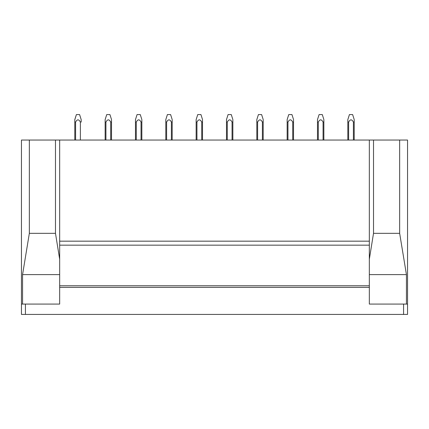 <?xml version="1.0" encoding="UTF-8"?>
<svg xmlns="http://www.w3.org/2000/svg" width="429" height="429" viewBox="0 0 429 429"><rect width="100%" height="100%" fill="white"/><g stroke="black" fill="none" stroke-linecap="round" stroke-linejoin="round"><path stroke-width="0.64" d="M21.45 304.075L21.45 140.052L407.55 140.052L407.55 314.43L21.45 314.43L21.45 304.075L25.429 304.075L25.429 314.43M369.331 140.052L369.331 241.173L59.669 241.173L369.331 241.173L369.331 285.762L59.669 285.762L369.331 285.762L369.331 304.075L403.571 304.075L403.571 314.43M59.669 140.052L59.669 304.075L25.429 304.075M407.55 304.075L403.571 304.075M29.344 140.052L29.344 233.333L22.56 274.619L22.56 304.075M55.48 140.052L55.48 233.333L59.669 259.239M399.656 140.052L399.656 233.333L406.44 274.619L406.44 304.075M373.52 140.052L373.52 233.333L369.331 259.239M59.669 274.619L22.56 274.619M55.48 233.333L29.338 233.333M369.331 274.619L406.44 274.619M373.52 233.333L399.662 233.333M81.167 119.637L81.167 122.045L80.373 122.05C78.764 119.101 77.172 119.117 75.595 122.099L74.802 122.104L74.796 140.052L74.796 122.077M81.167 119.552L79.59 114.57L76.405 114.57L74.796 119.739M76.405 114.57L74.796 119.578L74.796 122.104M81.167 119.954L81.167 122.05M80.373 122.05L80.373 140.052M75.595 140.052L75.595 122.104M111.508 119.535L109.926 114.57L106.741 114.57L105.137 119.578L105.137 140.052L105.137 122.077M111.508 140.052L111.508 122.045L110.709 122.05L110.709 140.052M110.709 122.05C109.105 119.101 107.513 119.117 105.931 122.099L105.137 122.104M105.931 122.099L105.931 140.052M111.508 122.045L111.508 119.954M141.843 119.954L141.843 140.052L141.843 122.05L141.044 122.05L141.044 140.052M141.843 119.535L140.262 114.57L137.076 114.57L135.473 119.578L135.473 140.052L135.473 122.077M141.044 122.05C139.441 119.101 137.848 119.117 136.266 122.099L135.473 122.104M136.266 122.099L136.266 140.052M172.179 119.954L172.179 140.052L172.179 122.05L171.386 122.05L171.386 140.052M172.179 119.535L170.597 114.57L167.401 114.57L165.809 119.578L165.809 140.052L165.809 122.077M171.386 122.05C169.777 119.101 168.184 119.117 166.608 122.099L165.809 122.104M166.608 122.099L166.608 140.052M202.515 119.535L200.938 114.57L197.753 114.57L196.144 119.578L196.144 140.052L196.144 122.077M202.515 140.052L202.515 122.045L201.721 122.05L201.721 140.052M201.721 122.05C200.112 119.101 198.52 119.117 196.943 122.099L196.144 122.104M196.943 122.099L196.943 140.052M202.515 122.045L202.515 119.954M232.856 119.954L232.856 140.052L232.856 122.05L232.057 122.05L232.057 140.052M232.856 119.535L231.274 114.57L228.078 114.57L226.485 119.578L226.485 140.052L226.485 122.077M232.057 122.05C230.453 119.101 228.861 119.117 227.279 122.099L226.485 122.104M227.279 122.099L227.279 140.052M263.192 119.535L261.61 114.57L258.424 114.57L256.821 119.578L256.821 140.052L256.821 122.077M263.192 140.052L263.192 122.045L262.392 122.05L262.392 140.052M262.392 122.05C260.789 119.101 259.196 119.117 257.614 122.099L256.821 122.104M257.614 122.099L257.614 140.052M263.192 122.045L263.192 119.954M293.527 119.535L291.945 114.57L288.749 114.57L287.157 119.578L287.157 140.052L287.157 122.077M293.527 140.052L293.527 122.045L292.734 122.05L292.734 140.052M292.734 122.05C291.125 119.101 289.532 119.117 287.956 122.099L287.157 122.104M287.956 122.099L287.956 140.052M293.527 122.045L293.527 119.954M323.863 119.535L322.286 114.57L319.101 114.57L317.492 119.578L317.492 140.052L317.492 122.077M323.863 140.052L323.863 122.045L323.069 122.05L323.069 140.052M323.069 122.05C321.46 119.101 319.868 119.117 318.291 122.099L317.492 122.104M318.291 122.099L318.291 140.052M323.863 122.045L323.863 119.954M354.204 119.535L352.622 114.57L349.426 114.57L347.833 119.578L347.833 140.052L347.833 122.077M354.204 140.052L354.204 122.045L353.405 122.05L353.405 140.052M353.405 122.05C351.801 119.101 350.209 119.117 348.627 122.099L347.833 122.104M348.627 122.099L348.627 140.052M354.204 122.045L354.204 119.954M369.331 245.157L59.669 245.157M369.331 287.355L59.669 287.355M106.741 114.57L105.137 119.616M137.076 114.57L135.473 119.616M167.417 114.57L165.809 119.616M197.753 114.57L196.144 119.616M228.089 114.57L226.485 119.616M258.424 114.57L256.821 119.616M288.765 114.57L287.157 119.616M319.101 114.57L317.492 119.616M349.437 114.57L347.833 119.616"/></g></svg>
